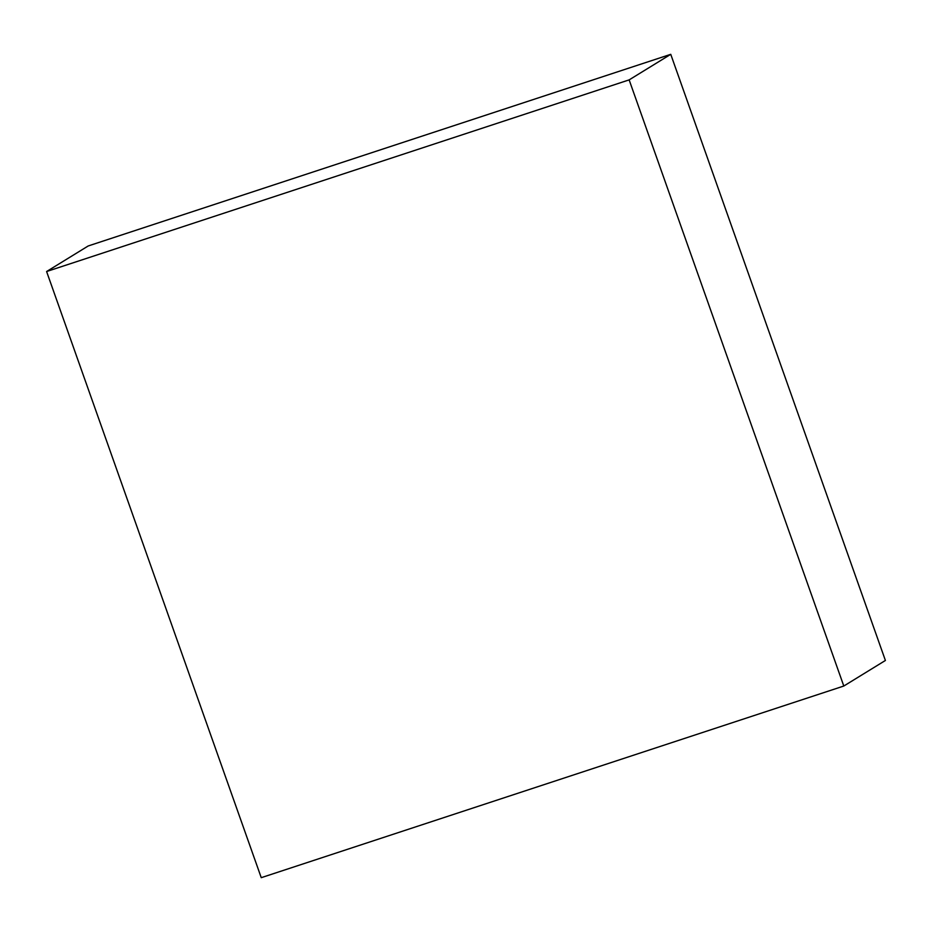 <?xml version="1.0" encoding="UTF-8"?>
<svg xmlns="http://www.w3.org/2000/svg" width="932" height="932" viewBox="0 0 932 932"><rect width="100%" height="100%" fill="white"/><g stroke="black" fill="none" stroke-linecap="round" stroke-linejoin="round"><path stroke-width="1.4" d="M670.749 54.324L629.147 79.884L46.6 271.527L88.202 245.966L670.749 54.324L885.4 660.473L843.798 686.034L885.4 660.473L670.749 54.324L88.202 245.966L46.6 271.527L261.251 877.676L843.798 686.034L629.147 79.884L670.749 54.324M629.147 79.884L46.6 271.527L261.251 877.676L843.798 686.034L629.147 79.884"/></g></svg>
